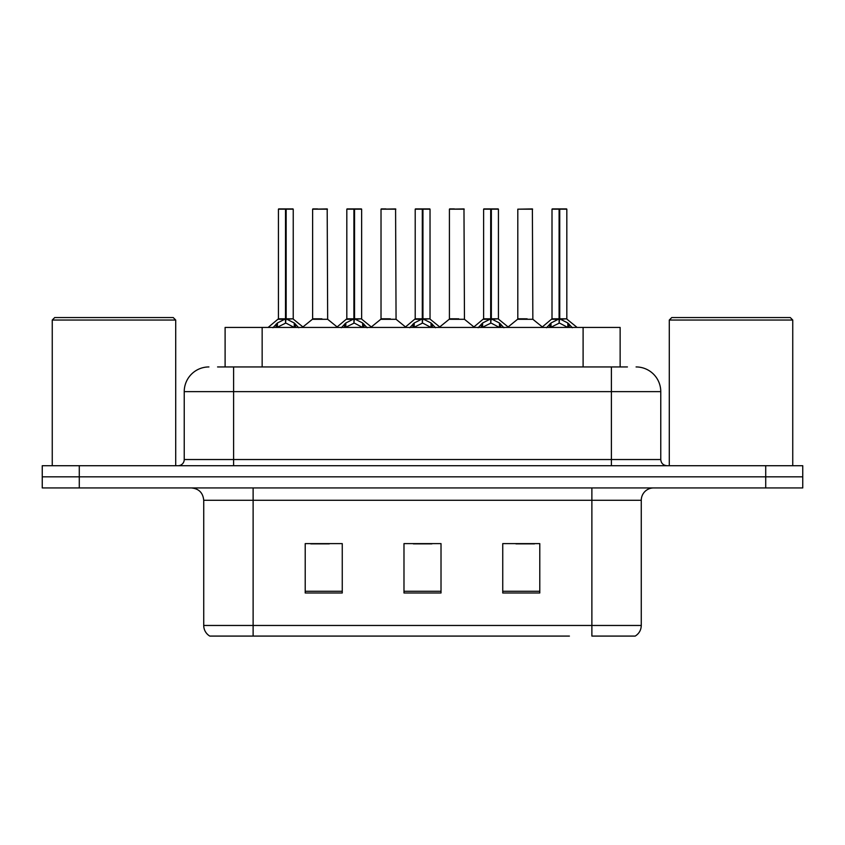 <?xml version="1.0" encoding="UTF-8"?>
<svg xmlns="http://www.w3.org/2000/svg" width="845" height="845" viewBox="0 0 845 845"><rect width="100%" height="100%" fill="white"/><g stroke="black" fill="none" stroke-linecap="round" stroke-linejoin="round"><path stroke-width="1.27" d="M225.108 366.941L225.108 327.438L620.135 327.438L620.135 366.941M641.27 625.469C641.123 630.064 639.105 633.602 635.218 636.084L591.88 636.084L591.88 625.469L641.27 625.469L641.27 500.282A12.348 12.348 0 0 1 653.618 487.935M569.414 636.084L209.782 636.084A12.348 12.348 0 0 1 203.729 625.469L203.729 500.282C203.001 492.783 198.881 488.663 191.382 487.935M802.75 487.935L802.75 476.823L42.25 476.823L42.25 487.935L79.282 487.935L79.282 476.823L42.25 476.823L42.25 465.711L79.282 465.711L79.282 476.823L802.75 476.823L802.75 487.935L79.282 487.935M539.786 592.989L539.786 543.61L502.743 543.61L502.743 592.989L539.786 592.989M342.257 592.989L342.257 543.61L305.214 543.61L305.214 592.989L342.257 592.989M441.016 592.989L441.016 543.61L403.984 543.61L403.984 592.989L441.016 592.989M310.77 543.863L329.286 543.863M515.957 543.863L534.473 543.863M413.363 543.863L431.879 543.863M218.126 366.941L627.434 366.941M217.566 366.941L233.611 366.941L233.611 391.636L184.231 391.636L184.231 459.532A6.168 6.168 0 0 1 178.052 465.711M208.916 366.941A24.695 24.695 0 0 0 184.231 391.636M636.084 366.941A24.695 24.695 0 0 1 660.769 391.636L660.769 459.532C661.107 463.25 663.167 465.31 666.948 465.711M802.75 476.823L802.75 465.711L79.282 465.711M272.924 327.733L277.413 322.98L285.504 318.892L285.504 323.202L286.159 317.572L286.159 318.797L285.504 318.892M286.159 209.169L293.236 209.169L286.159 209.169L286.159 318.892L294.25 322.98L298.739 327.733M278.428 209.169L285.515 208.916L285.504 318.797L278.428 318.797L278.428 209.169L285.504 209.169M292.993 208.916L278.67 208.916M293.236 209.169L293.236 318.797L286.159 318.808M286.149 208.916L286.159 318.892M285.504 318.808L278.428 318.797L268.129 327.438M294.25 327.469L286.159 323.202M285.504 323.202L278.607 326.614M285.515 208.916L285.504 318.797M285.726 208.916L283.36 208.916M286.159 318.797L293.236 318.797L286.973 319.283M321.903 318.797L312.396 319.283L327.659 319.283L327.195 208.916L312.618 209.169L312.618 318.797L320.35 318.797M317.562 208.916L312.872 208.916M319.706 318.797L318.164 318.797M341.327 327.733L345.816 322.98L353.907 318.892L353.907 323.202L354.551 317.572L354.551 318.797L353.907 318.892M354.551 209.169L361.639 209.169L354.551 209.169L354.551 318.892L362.642 322.98L367.131 327.733M346.82 209.169L353.918 208.916L353.907 318.797L346.82 318.797L346.82 209.169L353.907 209.169M361.385 208.916L347.063 208.916M361.639 209.169L361.639 318.797L354.551 318.797M354.541 208.916L354.551 318.892M353.907 318.808L346.82 318.797L336.532 327.438M354.551 318.808L361.628 318.797L355.365 319.283M362.642 327.469L354.551 323.202M353.907 323.202L347.01 326.614M353.918 208.916L353.907 318.797M354.118 208.916L351.763 208.916M409.719 327.733L414.208 322.98L422.299 318.892L422.299 323.202L422.944 317.572L422.944 318.797L422.299 318.892M422.944 209.169L430.031 209.169L422.944 209.169L422.944 318.892L431.034 322.98L435.524 327.733M415.212 209.169L422.31 208.916L422.299 318.797L415.212 318.797L415.212 209.169L422.299 209.169M429.788 208.916L415.465 208.916M430.031 209.169L430.031 318.797L422.944 318.808M422.933 208.916L422.944 318.892M422.299 318.808L415.222 318.797L404.924 327.438M431.034 327.469L422.944 323.202M422.299 323.202L415.402 326.614M422.31 208.916L422.299 318.797M422.511 208.916L420.155 208.916M422.944 318.797L430.031 318.797L423.757 319.283M478.112 327.733L482.601 322.98L490.691 318.892L490.691 323.202L491.346 317.572L491.346 318.797L490.691 318.892M491.346 209.169L498.423 209.169L491.346 209.169L491.346 318.892L499.437 322.98L503.926 327.733M483.615 209.169L490.702 208.916L490.691 318.797L483.615 318.797L483.615 209.169L490.691 209.169M498.18 208.916L483.858 208.916M498.423 209.169L498.423 318.797L491.346 318.808M491.336 208.916L491.346 318.892M490.691 318.808L483.615 318.797L473.316 327.438M499.437 327.469L491.346 323.202M490.691 323.202L483.794 326.614M490.702 208.916L490.691 318.797M490.913 208.916L488.547 208.916M491.346 318.797L498.423 318.797L492.16 319.283M546.514 327.733L551.003 322.98L559.094 318.892L559.094 323.202L559.739 317.572L559.739 318.797L559.094 318.892M559.739 209.169L566.826 209.169L559.739 209.169L559.739 318.892L567.829 322.98L572.318 327.733M552.007 209.169L559.105 208.916L559.094 318.797L552.007 318.797L552.007 209.169L559.094 209.169M566.572 208.916L552.25 208.916M566.826 209.169L566.826 318.797L559.739 318.808M559.728 208.916L559.739 318.892M559.094 318.808L552.007 318.797L541.708 327.438M567.829 327.469L559.739 323.202M559.094 323.202L552.197 326.614M559.105 208.916L559.094 318.797M559.305 208.916L556.95 208.916M559.739 318.797L566.826 318.797L560.552 319.283M390.295 318.797L380.789 319.283L396.062 319.283L395.587 208.916L381.021 209.169L381.021 318.797L388.753 318.797M385.954 208.916L381.264 208.916M388.098 318.797L386.556 318.797M458.687 318.797L449.191 319.283L464.454 319.283L463.979 208.916L449.413 209.169L449.413 318.797L457.145 318.797M454.356 208.916L449.656 208.916M456.501 318.797L454.948 318.797M527.09 318.797L517.584 319.283L532.846 319.283L532.382 208.916L517.805 209.169L517.805 318.797L525.537 318.797M524.893 318.797L523.351 318.797M52.253 320.033L54.724 317.562L173.236 317.562L175.707 320.033L52.253 320.033L52.253 465.711M175.707 320.033L175.707 465.711M669.293 320.033L671.764 317.562L790.276 317.562L792.747 320.033L669.293 320.033L669.293 465.711M792.747 320.033L792.747 465.711M262.151 366.941L262.151 327.438M583.103 366.941L583.103 327.438M591.88 487.935L591.88 500.282L203.729 500.282M641.27 500.282L591.88 500.282L591.88 625.469L253.12 625.469L253.12 636.084M203.729 625.469L253.12 625.469L253.12 487.935M765.718 487.935L765.718 465.711M441.016 591.278L403.984 591.278M342.257 591.278L305.214 591.278M539.786 591.278L502.743 591.278M233.611 465.711L233.611 459.532L660.769 459.532M184.231 459.532L233.611 459.532L233.611 391.636L611.389 391.636L611.389 465.711M660.769 391.636L611.389 391.636L611.389 366.941M284.691 319.283L278.195 319.283M294.25 322.98L294.25 327.438M295.539 324.11L295.539 327.438M277.413 322.98L277.413 327.438M276.125 324.11L276.125 327.438M327.438 209.169L312.618 209.169M353.094 319.283L346.598 319.283M362.642 322.98L362.642 327.438M363.941 324.11L363.941 327.438M345.816 322.98L345.816 327.438M344.517 324.11L344.517 327.438M421.486 319.283L414.99 319.283M431.034 322.98L431.034 327.438M432.334 324.11L432.334 327.438M414.208 322.98L414.208 327.438M412.909 324.11L412.909 327.438M489.878 319.283L483.382 319.283M499.437 322.98L499.437 327.438M500.726 324.11L500.726 327.438M482.601 322.98L482.601 327.438M481.312 324.11L481.312 327.438M558.281 319.283L551.785 319.283M567.829 322.98L567.829 327.438M569.129 324.11L569.129 327.438M551.003 322.98L551.003 327.438M549.704 324.11L549.704 327.438M395.83 209.169L381.021 209.169M464.232 209.169L449.413 209.169M532.625 209.169L517.805 209.169M293.468 319.283L303.535 327.438M312.396 319.283L302.933 326.952M327.659 319.283L337.134 326.952M361.861 319.283L371.927 327.438M430.253 319.283L440.329 327.438M498.656 319.283L508.722 327.438M567.048 319.283L577.114 327.438M380.789 319.283L371.325 326.952M396.062 319.283L405.526 326.952M449.191 319.283L439.727 326.952M464.454 319.283L473.918 326.952M517.584 319.283L508.12 326.952M532.846 319.283L542.321 326.952"/></g></svg>
